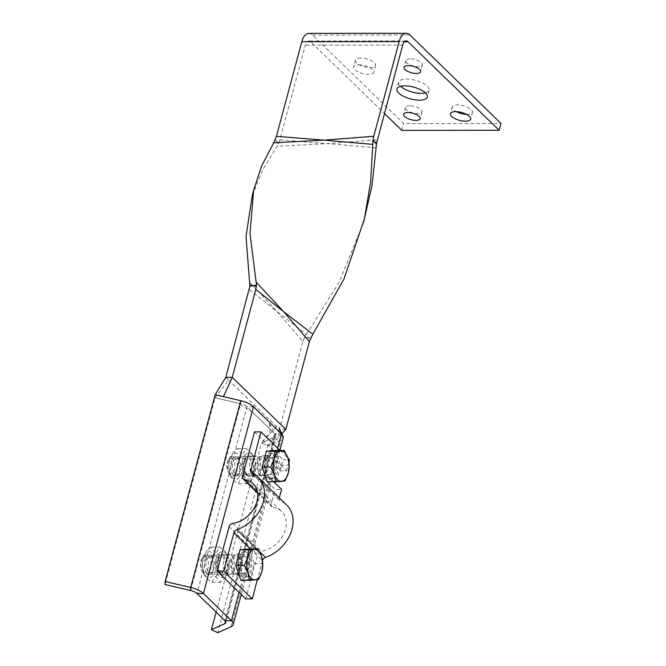 <?xml version="1.0" encoding="UTF-8"?>
<svg xmlns="http://www.w3.org/2000/svg" width="666" height="666" viewBox="0 0 666 666"><rect width="100%" height="100%" fill="white"/><g stroke="black" fill="none" stroke-linecap="round" stroke-linejoin="round"><path stroke-width="0.5" stroke-dasharray="3.33 2.5" d="M217.407 559.881A10.489 5.511 89.9 0 0 222.319 575.141A10.489 5.511 89.9 0 0 227.822 564.651A10.489 5.511 89.9 0 0 222.302 554.17A10.489 5.511 89.9 0 0 217.407 559.881M223.893 559.873A10.489 5.511 -90.1 0 1 228.796 554.162A10.489 5.511 -90.1 0 1 234.315 564.643A10.489 5.511 -90.1 0 1 228.813 575.141A10.489 5.511 -90.1 0 1 223.893 559.873M243.789 461.396A10.489 5.511 89.9 0 0 248.709 476.665A10.489 5.511 89.9 0 0 254.212 466.167A10.489 5.511 89.9 0 0 248.693 455.686A10.489 5.511 89.9 0 0 243.789 461.396M250.283 461.396A10.489 5.511 -90.1 0 1 255.186 455.677A10.489 5.511 -90.1 0 1 260.706 466.167A10.489 5.511 -90.1 0 1 255.203 476.656A10.489 5.511 -90.1 0 1 250.283 461.396M216.134 612.154L261.488 442.915L274.817 436.954A7.626 2.955 -165 0 0 275.866 435.914A7.626 2.955 -165 0 0 274.983 433.932L246.986 406.718A7.626 2.955 -165 0 0 240.617 403.713L215.06 397.785L165.01 584.557M225.774 377.322L228.613 380.086L215.06 397.785L215.176 394.763L215.06 397.785L238.353 403.18L253.363 412.928L275.641 434.748L269.713 439.227L261.488 442.915L267.807 445.929L281.135 439.968A15.251 5.911 -165 0 0 283.233 437.887M228.613 380.086L279.337 429.395L267.807 445.929L261.488 442.915L268.764 434.049C270.529 430.561 270.571 426.706 268.897 422.485L275.641 434.748M281.818 433.666L272.111 443.997L267.807 445.929L217.757 632.7M358.749 64.827A10.489 4.063 15 0 1 369.289 67.383A10.489 4.063 15 0 1 373.793 72.311A10.489 4.063 15 0 1 362.612 73.526A10.489 4.063 15 0 1 353.529 66.883A10.489 4.063 15 0 1 358.749 64.827M360.572 58.034A10.489 4.063 -165 0 0 355.353 60.098A10.489 4.063 -165 0 0 364.427 66.733A10.489 4.063 -165 0 0 375.616 65.526A10.489 4.063 -165 0 0 371.112 60.589A10.489 4.063 -165 0 0 360.572 58.034M409.673 105.769A8.583 3.33 -165 0 0 405.403 107.451A8.583 3.33 -165 0 0 412.828 112.887A8.583 3.33 -165 0 0 421.986 111.896A8.583 3.33 -165 0 0 418.298 107.859A8.583 3.33 -165 0 0 409.673 105.769M410.139 58.858A8.583 3.33 -165 0 0 405.869 60.548A8.583 3.33 -165 0 0 413.295 65.976A8.583 3.33 -165 0 0 422.444 64.985A8.583 3.33 -165 0 0 418.764 60.947A8.583 3.33 -165 0 0 410.139 58.858M466.541 114.394A10.489 4.063 -165 0 0 472.494 112.346A10.489 4.063 -165 0 0 467.998 107.409A10.489 4.063 -165 0 0 457.459 104.862A10.489 4.063 -165 0 0 452.239 106.918A10.489 4.063 -165 0 0 456.368 111.663M425.432 92.94A15.734 6.094 -165 0 0 429.12 90.293A15.734 6.094 -165 0 0 422.369 82.892A15.734 6.094 -165 0 0 406.56 79.063A15.734 6.094 -165 0 0 398.726 82.151A15.734 6.094 -165 0 0 400.599 86.289M275.399 139.444L277.198 141.916L278.946 142.974L278.53 143.881L277.198 141.916L274.975 140.459M252.314 195.196L262.404 170.454L278.53 143.881M249.783 282.242L277.123 311.671L306.435 334.299L304.587 337.196L307.151 337.704L311.089 337.121M306.427 334.299L339.152 282.284L363.586 222.253M376.124 147.852L327.655 143.606L277.123 146.27M278.946 142.974L305.369 45.171A7.626 4.004 89.9 0 1 308.932 41.017A7.626 4.004 89.9 0 1 310.756 41.85L384.399 113.436M310.539 338.278L307.151 337.704L304.079 338.228L304.587 337.196M285.831 429.395L279.337 429.395L302.888 341.525L277.123 311.671L249.317 289.46M304.079 338.228L302.888 341.525M308.924 33.383A15.251 8.017 -90.1 0 1 312.579 35.057L403.638 123.585L500.99 123.493M401.823 130.378L403.638 123.585M272.111 443.997L279.612 440.642L282.933 435.839M277.947 430.502L257.009 410.148M251.024 404.811L244.572 401.789M238.062 400.075L223.435 396.678M276.498 426.631L265.934 438.095M273.809 481.834L267.291 475.491A10.489 5.511 -90.1 0 1 264.435 463.702A10.489 5.511 -90.1 0 1 269.78 455.669A10.489 5.511 -90.1 0 1 273.143 457.842L286.538 470.862L280.045 470.862L266.658 457.842A10.489 5.511 89.9 0 0 263.295 455.669A10.489 5.511 89.9 0 0 257.942 463.711A10.489 5.511 89.9 0 0 260.797 475.499L275.083 489.385L281.576 489.377M273.143 457.842L266.658 457.842M279.295 497.893L279.287 497.927A3.813 2.889 -45.8 0 0 279.87 500.657A3.813 2.889 -45.8 0 0 280.577 501.123A33.583 25.441 134.2 0 1 286.821 505.203M262.521 560.506A3.813 2.889 -45.8 0 0 262.479 560.639L257.401 579.611M245.737 598.9L257.634 554.528A3.813 2.889 134.2 0 1 261.347 551.165A24.792 18.773 -45.8 0 0 283.366 534.756A24.792 18.773 -45.8 0 0 281.685 511.513A24.792 18.773 -45.8 0 0 273.068 507.409A3.813 2.889 134.2 0 1 271.745 506.776A3.813 2.889 134.2 0 1 271.162 504.045L275.083 489.385M280.045 470.862L283.05 459.673L289.535 459.665M288.911 462.021L286.538 470.862M254.479 431.901L283.05 459.673M238.495 559.865A10.489 5.511 -90.1 0 1 243.398 554.145A10.489 5.511 -90.1 0 1 248.918 564.635A10.489 5.511 -90.1 0 1 243.415 575.124A10.489 5.511 -90.1 0 1 238.495 559.865M232.001 559.865A10.489 5.511 89.9 0 0 236.921 575.133A10.489 5.511 89.9 0 0 242.424 564.635A10.489 5.511 89.9 0 0 236.905 554.154A10.489 5.511 89.9 0 0 232.001 559.865M280.07 450.466L287.97 458.141M202.639 571.495A7.659 4.029 89.9 0 0 207.759 569.105A7.659 4.029 89.9 0 0 207.243 559.124A7.659 4.029 89.9 0 0 201.973 558.649A7.659 4.029 89.9 0 0 201.989 570.704A7.659 4.029 89.9 0 0 202.639 571.495M203.788 573.16A9.532 5.012 -90.1 0 1 202.972 572.169A9.532 5.012 -90.1 0 1 202.964 557.176A9.532 5.012 -90.1 0 1 206.052 555.136A9.532 5.012 -90.1 0 1 208.333 556.177A9.532 5.012 -90.1 0 1 210.931 566.899A9.532 5.012 -90.1 0 1 206.069 574.2A9.532 5.012 -90.1 0 1 203.788 573.16M237.895 556.152A9.532 5.012 -90.1 0 1 240.601 565.576A9.532 5.012 -90.1 0 1 236.988 573.817A9.532 5.012 -90.1 0 1 235.622 574.175A9.532 5.012 -90.1 0 1 230.611 564.651A9.532 5.012 -90.1 0 1 235.606 555.111A9.532 5.012 -90.1 0 1 236.971 555.469A9.532 5.012 -90.1 0 1 237.895 556.152M249.234 548.951L254.27 563.736L250.066 579.42L258.641 579.412M254.27 563.736L262.845 563.727M250.066 579.42L240.826 580.319M248.077 553.255A12.779 6.71 -90.1 0 1 251.557 567.623A12.779 6.71 -90.1 0 1 245.038 577.414A12.779 6.71 -90.1 0 1 238.311 564.643A12.779 6.71 -90.1 0 1 245.013 551.856A12.779 6.71 -90.1 0 1 248.077 553.255M238.17 556.618A12.779 6.71 -90.1 0 1 243.398 551.856A12.779 6.71 -90.1 0 1 246.453 553.263A12.779 6.71 -90.1 0 1 249.933 567.623A12.779 6.71 -90.1 0 1 243.415 577.414A12.779 6.71 -90.1 0 1 238.311 572.951M237.337 570.088A12.779 6.71 -90.1 0 1 236.93 561.272M245.479 556.884A8.708 4.579 -90.1 0 1 247.852 566.674A8.708 4.579 -90.1 0 1 243.415 573.343A8.708 4.579 -90.1 0 1 238.828 564.643A8.708 4.579 -90.1 0 1 243.398 555.927A8.708 4.579 -90.1 0 1 245.479 556.884M239.285 556.884A8.708 4.579 -90.1 0 1 241.766 565.492A8.708 4.579 -90.1 0 1 238.461 573.018A8.708 4.579 -90.1 0 1 237.221 573.351A8.708 4.579 -90.1 0 1 232.634 564.643A8.708 4.579 -90.1 0 1 237.204 555.935A8.708 4.579 -90.1 0 1 238.453 556.26A8.708 4.579 -90.1 0 1 239.285 556.884M229.029 473.01A7.659 4.029 89.9 0 0 234.141 470.621A7.659 4.029 89.9 0 0 233.624 460.639A7.659 4.029 89.9 0 0 228.363 460.164A7.659 4.029 89.9 0 0 228.371 472.219A7.659 4.029 89.9 0 0 229.029 473.01M230.17 474.675A9.532 5.012 -90.1 0 1 229.362 473.692A9.532 5.012 -90.1 0 1 229.345 458.691A9.532 5.012 -90.1 0 1 232.442 456.651A9.532 5.012 -90.1 0 1 234.723 457.7A9.532 5.012 -90.1 0 1 237.321 468.414A9.532 5.012 -90.1 0 1 232.459 475.724A9.532 5.012 -90.1 0 1 230.17 474.675M264.277 457.675A9.532 5.012 -90.1 0 1 266.991 467.099A9.532 5.012 -90.1 0 1 263.378 475.333A9.532 5.012 -90.1 0 1 262.013 475.699A9.532 5.012 -90.1 0 1 256.993 466.167A9.532 5.012 -90.1 0 1 261.996 456.626A9.532 5.012 -90.1 0 1 263.361 456.984A9.532 5.012 -90.1 0 1 264.277 457.675M275.616 450.466L280.661 465.251L276.457 480.935L285.031 480.935M280.661 465.251L289.235 465.243M276.457 480.935L267.216 481.834M274.467 454.778A12.779 6.71 -90.1 0 1 277.947 469.139A12.779 6.71 -90.1 0 1 271.428 478.929A12.779 6.71 -90.1 0 1 264.702 466.158A12.779 6.71 -90.1 0 1 271.403 453.38A12.779 6.71 -90.1 0 1 274.467 454.778M264.56 458.133A12.779 6.71 -90.1 0 1 269.78 453.38A12.779 6.71 -90.1 0 1 272.844 454.778A12.779 6.71 -90.1 0 1 276.323 469.139A12.779 6.71 -90.1 0 1 269.805 478.929A12.779 6.71 -90.1 0 1 264.702 474.467M263.728 471.611A12.779 6.71 -90.1 0 1 263.311 462.787M271.87 458.399A8.708 4.579 -90.1 0 1 274.242 468.19A8.708 4.579 -90.1 0 1 269.805 474.866A8.708 4.579 -90.1 0 1 265.218 466.158A8.708 4.579 -90.1 0 1 269.788 457.442A8.708 4.579 -90.1 0 1 271.87 458.399M265.676 458.408A8.708 4.579 -90.1 0 1 268.157 467.016A8.708 4.579 -90.1 0 1 264.852 474.542A8.708 4.579 -90.1 0 1 263.603 474.866A8.708 4.579 -90.1 0 1 259.024 466.167A8.708 4.579 -90.1 0 1 263.594 457.45A8.708 4.579 -90.1 0 1 264.835 457.783A8.708 4.579 -90.1 0 1 265.676 458.408M234.657 473.201A7.884 4.146 89.9 0 0 236.538 474.067A7.884 4.146 89.9 0 0 240.676 466.183A7.884 4.146 89.9 0 0 236.53 458.3A7.884 4.146 89.9 0 0 232.509 464.344A7.884 4.146 89.9 0 0 234.657 473.201M233.45 474.675A9.532 5.012 -90.1 0 1 232.992 458.183A9.532 5.012 -90.1 0 1 240.726 465.7A9.532 5.012 -90.1 0 1 233.45 474.675M246.012 473.193A7.884 4.146 -90.1 0 1 243.864 464.327A7.884 4.146 -90.1 0 1 247.885 458.291A7.884 4.146 -90.1 0 1 249.775 459.157A7.884 4.146 -90.1 0 1 251.923 468.015A7.884 4.146 -90.1 0 1 247.894 474.059A7.884 4.146 -90.1 0 1 246.012 473.193M241.791 472.086A12.97 6.81 -90.1 0 1 230.011 473.235A12.97 6.81 -90.1 0 1 235.364 453.238A12.97 6.81 -90.1 0 1 241.791 472.086M250.974 457.684A9.532 5.012 89.9 0 0 243.698 466.658A9.532 5.012 89.9 0 0 251.432 474.175A9.532 5.012 89.9 0 0 250.974 457.684M254.77 472.077A12.97 6.81 89.9 0 0 248.343 453.221A12.97 6.81 89.9 0 0 242.99 473.218A12.97 6.81 89.9 0 0 254.77 472.077M230.245 475.757C231.427 478.429 234.182 481.102 238.486 483.774C239.519 480.586 242.099 477.397 246.254 474.2C244.53 468.34 244.372 462.47 245.771 456.61C241.458 453.937 238.711 451.265 237.521 448.593C233.375 451.781 230.786 454.978 229.762 458.166C228.355 464.027 228.521 469.896 230.245 475.757L238.653 475.749C240.06 469.888 239.893 464.019 238.17 458.158C242.324 454.961 244.905 451.773 245.937 448.584C250.25 451.257 252.997 453.929 254.179 456.601C255.902 462.462 256.069 468.331 254.662 474.192C253.638 477.38 251.049 480.577 246.903 483.766C245.712 481.093 242.965 478.421 238.653 475.749M229.762 458.166L238.17 458.158M237.521 448.593L245.937 448.584M245.771 456.61L254.179 456.601M238.486 483.774L246.903 483.766M246.254 474.2L254.662 474.192M208.267 571.686A7.884 4.146 89.9 0 0 210.156 572.552A7.884 4.146 89.9 0 0 214.285 564.66A7.884 4.146 89.9 0 0 210.14 556.784A7.884 4.146 89.9 0 0 206.119 562.82A7.884 4.146 89.9 0 0 208.267 571.686M207.059 573.16A9.532 5.012 -90.1 0 1 206.61 556.659A9.532 5.012 -90.1 0 1 214.335 564.177A9.532 5.012 -90.1 0 1 207.059 573.16M219.622 571.678A7.884 4.146 -90.1 0 1 217.474 562.812A7.884 4.146 -90.1 0 1 221.495 556.776A7.884 4.146 -90.1 0 1 223.385 557.633A7.884 4.146 -90.1 0 1 225.533 566.5A7.884 4.146 -90.1 0 1 221.512 572.535A7.884 4.146 -90.1 0 1 219.622 571.678M215.409 570.571A12.97 6.81 -90.1 0 1 203.621 571.711A12.97 6.81 -90.1 0 1 208.982 551.714A12.97 6.81 -90.1 0 1 215.409 570.571M224.592 556.168A9.532 5.012 89.9 0 0 217.307 565.143A9.532 5.012 89.9 0 0 225.041 572.66A9.532 5.012 89.9 0 0 224.592 556.168M228.388 570.554A12.97 6.81 89.9 0 0 221.961 551.706A12.97 6.81 89.9 0 0 216.6 571.703A12.97 6.81 89.9 0 0 228.388 570.554M203.854 574.242C205.045 576.914 207.792 579.587 212.104 582.259C213.128 579.062 215.717 575.874 219.863 572.685C218.14 566.816 217.982 560.955 219.38 555.086C215.068 552.422 212.321 549.75 211.13 547.069C206.984 550.266 204.395 553.454 203.371 556.643C201.973 562.512 202.131 568.373 203.854 574.242L212.271 574.234C213.669 568.364 213.503 562.504 211.78 556.643C215.934 553.446 218.523 550.258 219.547 547.061C223.859 549.733 226.606 552.405 227.797 555.078C229.52 560.947 229.678 566.808 228.28 572.677C227.256 575.865 224.667 579.054 220.513 582.25C219.33 579.578 216.575 576.906 212.271 574.234M203.371 556.643L211.78 556.643M211.13 547.069L219.547 547.061M219.38 555.086L227.797 555.078M212.104 582.259L220.513 582.25M219.863 572.685L228.28 572.677M240.734 400.691L240.617 403.713L190.568 590.484M253.48 406.718L246.986 406.718L196.945 593.498M281.477 433.932L274.983 433.932L224.941 620.712M239.019 592.374L277.672 448.126M231.085 626.739L281.135 439.968M274.817 436.954L225.424 621.27M280.003 139.835L327.655 143.606L377.347 139.743M402.714 45.08L305.369 45.171M312.579 35.057L409.923 34.973M404.453 41.767L310.756 41.85M267.291 475.491L260.797 475.499M242.59 476.273L271.162 504.045M229.062 526.756L257.634 554.528M250.458 548.951L262.479 560.639M256.751 548.942L259.249 551.373M252.014 473.351L280.577 501.123M257.434 476.681L279.287 497.927M257.459 492.232L273.068 507.409M232.775 523.393L261.347 551.165M228.796 554.162L222.302 554.17M228.813 575.141L222.319 575.141M255.186 455.677L248.693 455.686M255.203 476.656L248.709 476.665M279.903 450.299L241.259 594.547M275.866 435.914L225.816 622.693M355.353 60.098L353.529 66.883M375.616 65.526L373.793 72.311M405.403 107.451L403.588 114.244M421.986 111.896L420.163 118.69M405.869 60.548L404.046 67.333M422.444 64.985L420.621 71.778M452.239 106.918L450.416 113.711M472.494 112.346L470.679 119.139M398.726 82.151L396.911 88.944M429.12 90.293L427.297 97.086M364.335 219.089L362.654 225.366M406.277 40.926L308.932 41.017M279.262 428.388L279.445 429.145C280.478 430.261 278.446 438.503 275.774 440.093M269.78 455.669L263.295 455.669M236.921 575.133L243.415 575.124M236.905 554.154L243.398 554.145M251.307 472.885L279.87 500.657M257.575 493.007L271.745 506.776M253.113 483.741L281.685 511.513M201.989 570.704L202.972 572.169M201.973 558.649L202.964 557.176M235.606 555.111L206.052 555.136M235.622 574.175L206.069 574.2M245.013 551.856L243.398 551.856M245.038 577.414L243.415 577.414M243.398 555.927L237.204 555.935M243.415 573.343L237.221 573.351M238.453 556.26L236.971 555.469M238.461 573.018L236.988 573.817M228.371 472.219L229.362 473.692M228.363 460.164L229.345 458.691M261.996 456.626L232.442 456.651M262.013 475.699L232.459 475.724M271.403 453.38L269.78 453.38M271.428 478.929L269.805 478.929M269.788 457.442L263.594 457.45M269.805 474.866L263.603 474.866M264.835 457.783L263.361 456.984M264.852 474.542L263.378 475.333M236.538 474.067L247.894 474.059M236.53 458.3L247.885 458.291M210.156 572.552L221.512 572.535M210.14 556.784L221.495 556.776"/><path stroke-width="1" d="M279.903 450.299L283.233 437.887A15.251 5.911 -165 0 0 281.477 433.932L253.48 406.718A15.251 5.911 -165 0 0 240.734 400.691L215.176 394.763L165.135 581.543L165.01 584.557L190.568 590.484A7.626 2.955 15 0 1 196.945 593.498L224.941 620.712A7.626 2.955 15 0 1 225.816 622.693A7.626 2.955 15 0 1 224.767 623.726L211.438 629.686L216.134 612.154M211.438 629.686L217.757 632.7L231.085 626.739A15.251 5.911 -165 0 0 233.183 624.666A15.251 5.911 -165 0 0 231.427 620.704L203.43 593.489A15.251 5.911 -165 0 0 190.692 587.47L165.135 581.543M407.858 112.562A8.583 3.33 15 0 1 416.483 114.652A8.583 3.33 15 0 1 420.163 118.69A8.583 3.33 15 0 1 411.014 119.68A8.583 3.33 15 0 1 403.588 114.244A8.583 3.33 15 0 1 407.858 112.562M408.316 65.651A8.583 3.33 15 0 1 416.941 67.741A8.583 3.33 15 0 1 420.621 71.778A8.583 3.33 15 0 1 411.471 72.769A8.583 3.33 15 0 1 404.046 67.333A8.583 3.33 15 0 1 408.316 65.651M455.636 111.647A10.489 4.063 15 0 1 466.175 114.202A10.489 4.063 15 0 1 470.679 119.139A10.489 4.063 15 0 1 459.49 120.346A10.489 4.063 15 0 1 450.416 113.711A10.489 4.063 15 0 1 455.636 111.647M456.368 111.663A10.489 4.063 -165 0 0 466.541 114.394M404.737 85.856A15.734 6.094 15 0 1 420.546 89.685A15.734 6.094 15 0 1 427.297 97.086A15.734 6.094 15 0 1 410.522 98.901A15.734 6.094 15 0 1 396.911 88.944A15.734 6.094 15 0 1 404.737 85.856M400.599 86.289A15.734 6.094 -165 0 0 425.432 92.94M309.374 341.525L312.812 334.174L283.616 311.663L309.374 341.525L285.831 429.395L232.259 377.322L225.774 377.322L249.892 286.214L246.02 236.438L252.314 195.196L253.688 190.051L261.563 166.05L273.751 142.807L324.084 140.135L372.76 144.38L372.918 140.901L374.542 141.833L373.06 139.743L372.927 140.901M249.958 285.073L256.385 286.147L256.427 285.106L249.892 286.214M225.774 377.322L215.176 394.763L223.435 396.678L232.259 377.322L255.811 289.444L283.616 311.663L256.16 282.134L256.427 285.106M256.16 282.134L250 233.516L253.688 190.051M373.06 139.743L373.776 136.28L324.084 140.135L276.432 136.355L273.751 142.807M312.812 334.174L343.931 279.029L364.335 219.089L370.654 181.976L372.76 144.38M363.586 222.253L372.028 185.431L376.457 144.43L374.542 141.833L376.64 143.148L376.457 144.43M373.776 136.28L399.142 41.608A15.251 8.017 89.9 0 1 406.268 33.3L308.924 33.383A15.251 8.017 -90.1 0 0 301.798 41.7L399.142 41.608M276.432 136.355L301.798 41.7M384.399 113.436L401.823 130.378L499.167 130.286L408.1 41.767A7.626 4.004 89.9 0 0 406.277 40.926A7.626 4.004 89.9 0 0 402.714 45.08L376.64 143.148M256.385 286.147L255.811 289.444M499.167 130.286L500.99 123.493L409.923 34.973A15.251 8.017 89.9 0 0 406.268 33.3M282.933 435.839L277.947 430.502M257.009 410.148L251.024 404.811M244.572 401.789L238.062 400.075M285.831 429.395L281.818 433.666M279.295 497.893L281.576 489.377L273.809 481.834M258.25 477.43A33.583 25.441 134.2 0 1 261.946 505.844A33.583 25.441 134.2 0 1 236.921 529.661A3.813 2.889 -45.8 0 0 233.916 532.867L223.659 571.128L217.174 571.128L229.062 526.756A3.813 2.889 134.2 0 1 232.775 523.393A24.792 18.773 -45.8 0 0 254.795 506.984A24.792 18.773 -45.8 0 0 253.113 483.741A24.792 18.773 -45.8 0 0 244.497 479.637A3.813 2.889 134.2 0 1 243.173 479.004A3.813 2.889 134.2 0 1 242.59 476.273L254.479 431.901L260.972 431.893L250.716 470.154A3.813 2.889 -45.8 0 0 251.307 472.885A3.813 2.889 -45.8 0 0 252.014 473.351A33.583 25.441 134.2 0 1 258.25 477.43L286.821 505.203A33.583 25.441 134.2 0 1 290.518 533.616A33.583 25.441 134.2 0 1 265.493 557.442A3.813 2.889 -45.8 0 0 262.521 560.506M257.401 579.611L252.231 598.9L245.737 598.9L217.174 571.128M287.97 458.141L289.535 459.665L288.911 462.021M223.659 571.128L252.231 598.9M260.972 431.893L280.07 450.466M248.035 572.918L244.355 565.526L247.619 557.683A15.251 8.017 89.9 0 0 248.035 572.918A15.251 8.017 89.9 0 0 255.178 579.861L249.4 580.311L248.035 572.918M248.56 549.841L254.345 549.392A15.251 8.017 89.9 0 0 247.619 557.683L248.56 549.841L239.985 549.85L249.234 548.951L257.809 548.942L261.488 556.335A15.251 8.017 89.9 0 0 254.345 549.392L257.809 548.942M261.905 571.57L258.641 579.412L255.178 579.861A15.251 8.017 89.9 0 0 261.905 571.57A15.251 8.017 89.9 0 0 261.488 556.335L262.845 563.727L261.905 571.57M244.355 565.526L235.781 565.534L240.826 580.319L249.4 580.311M235.781 565.534L239.985 549.85M238.311 572.951A12.779 6.71 -90.1 0 1 237.337 570.088M236.93 561.272A12.779 6.71 -90.1 0 1 238.17 556.618M274.425 474.433L270.746 467.049L274.009 459.199A15.251 8.017 89.9 0 0 274.425 474.433A15.251 8.017 89.9 0 0 281.568 481.376L275.791 481.834L274.425 474.433M274.95 451.357L280.727 450.907A15.251 8.017 89.9 0 0 274.009 459.199L274.95 451.357L266.375 451.365L275.616 450.466L284.191 450.457L287.87 457.85A15.251 8.017 89.9 0 0 280.727 450.907L284.191 450.457M288.295 473.085L285.031 480.935L281.568 481.376A15.251 8.017 89.9 0 0 288.295 473.085A15.251 8.017 89.9 0 0 287.87 457.85L289.235 465.243L288.295 473.085M270.746 467.049L262.171 467.049L267.216 481.834L275.791 481.834M262.171 467.049L266.375 451.365M264.702 474.467A12.779 6.71 -90.1 0 1 263.728 471.611M263.311 462.787A12.779 6.71 -90.1 0 1 264.56 458.133M190.568 590.484L190.692 587.47L240.734 400.691M196.945 593.498L203.43 593.489L253.48 406.718M224.941 620.712L231.427 620.704L239.019 592.374M277.672 448.126L281.477 433.932M225.424 621.27L224.767 623.726M408.1 41.767L404.453 41.767M233.916 532.867L250.458 548.951M236.921 529.661L256.751 548.942M259.249 551.373L265.493 557.442M250.716 470.154L257.434 476.681M244.497 479.637L257.459 492.232M241.259 594.547L233.183 624.666M282.875 435.714L279.262 428.388M243.173 479.004L257.575 493.007"/></g></svg>
